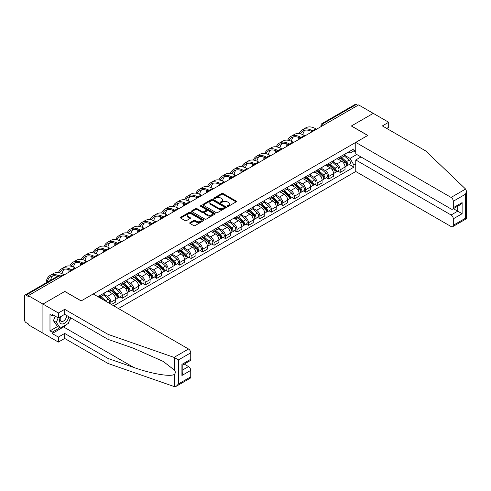 <?xml version="1.0" encoding="UTF-8"?>
<svg xmlns="http://www.w3.org/2000/svg" width="491" height="491" viewBox="0 0 491 491"><rect width="100%" height="100%" fill="white"/><g stroke="black" fill="none" stroke-linecap="round" stroke-linejoin="round"><path stroke-width="0.74" d="M227.443 206.306A0.712 0.411 0 0 0 228.45 206.306L236.116 201.881A1.019 0.589 0 0 0 236.417 201.463A1.019 0.589 0 0 0 236.116 201.046L223.129 193.552A1.019 0.589 0 0 0 221.686 193.552L214.021 197.977A0.712 0.411 0 0 0 215.033 198.56L216.022 197.99A3.265 1.884 0 0 1 220.643 197.99L221.723 198.61A3.265 1.884 0 0 1 222.681 199.947A3.265 1.884 0 0 1 221.723 201.279L220.729 201.85A0.712 0.411 0 0 0 221.742 202.433L222.736 201.862A3.265 1.884 0 0 1 227.351 201.862L228.432 202.488A3.265 1.884 0 0 1 229.389 203.82A3.265 1.884 0 0 1 228.432 205.152L227.443 205.723A0.712 0.411 0 0 0 227.443 206.306L227.443 205.723M190.017 222.626A1.019 0.589 0 0 0 189.716 223.043A1.019 0.589 0 0 0 190.017 223.46L193.657 225.565A1.019 0.589 0 0 0 195.099 225.565L203.612 220.649A1.019 0.589 0 0 0 203.912 220.232A1.019 0.589 0 0 0 203.612 219.815L190.625 212.315A1.019 0.589 0 0 0 189.182 212.315L180.67 217.231A1.019 0.589 0 0 0 180.375 217.648A1.019 0.589 0 0 0 180.67 218.065L185.07 220.606A1.019 0.589 0 0 0 186.512 220.606L190.158 218.501A1.019 0.589 0 0 0 190.459 218.084A1.019 0.589 0 0 0 190.158 217.666L187.973 216.408A2.731 1.577 0 0 1 187.175 215.297A2.731 1.577 0 0 1 188.863 213.837A2.731 1.577 0 0 1 191.834 214.18L200.383 219.115A2.731 1.577 0 0 1 201.187 220.232A2.731 1.577 0 0 1 199.499 221.686A2.731 1.577 0 0 1 196.523 221.343L195.099 220.52A1.019 0.589 0 0 0 193.657 220.52L190.017 222.626L190.017 223.46L193.657 221.373L193.657 220.52M28.3 295.625L358.626 104.914L373.252 113.36L351.347 126.003L367.741 135.467L81.224 300.885L64.83 291.427L42.926 304.07L28.3 295.625L28.3 296.472L26.023 295.159A2.081 1.203 -120 0 0 24.98 295.054A2.081 1.203 -120 0 0 24.55 296.005L24.55 320.028A2.081 1.203 -120 0 0 26.023 322.575L28.3 323.888L28.3 324.735L42.926 333.18L42.926 304.07L42.926 333.18L58.361 342.092L58.361 337.09L64.683 333.438L64.683 338.446L58.361 342.092M216.095 212.609A1.019 0.589 0 0 0 217.538 212.609L226.05 207.693A1.019 0.589 0 0 0 226.351 207.276A1.019 0.589 0 0 0 226.05 206.858L213.063 199.364A1.019 0.589 0 0 0 211.621 199.364L203.108 204.274A1.019 0.589 0 0 0 202.808 204.692A1.019 0.589 0 0 0 203.108 205.109L216.095 212.609M200.905 206.459A0.712 0.411 0 0 1 201.629 206.564L201.629 205.717L214.831 213.34A1.019 0.589 0 0 1 215.132 213.751A1.019 0.589 0 0 1 214.831 214.168L206.318 219.084A1.019 0.589 0 0 1 204.876 219.084L191.889 211.59L195.535 209.497L195.535 208.65L191.889 210.756A1.019 0.589 0 0 0 191.588 211.173A1.019 0.589 0 0 0 191.889 211.59L191.889 210.756M195.535 209.497A1.019 0.589 0 0 1 196.977 209.497L196.977 208.65A1.019 0.589 0 0 0 195.535 208.65M196.977 208.65L202.243 211.695A1.019 0.589 0 0 0 203.685 211.695L206.103 210.295A1.019 0.589 0 0 0 206.404 209.878A1.019 0.589 0 0 0 206.103 209.461L200.623 206.3A0.712 0.411 0 0 1 201.629 205.717M118.417 308.526L355.76 171.5L451.094 226.541A3.118 1.798 -120 0 0 452.653 226.695A3.118 1.798 -120 0 0 453.297 225.265L453.297 218.814A3.118 1.798 -120 0 0 451.094 214.997L457.71 211.179L462.117 213.72L453.297 218.814M324.594 124.561L323.047 123.671A2.081 1.203 60 0 0 322.01 123.566L355.306 104.344A2.081 1.203 60 0 1 356.349 104.448L323.047 123.671A2.081 1.203 120 0 0 321.58 126.218L321.58 126.304M357.89 105.338L356.349 104.448M340.177 156.813A4.781 2.762 60 0 1 339.183 158.961L344.038 156.163A4.781 2.762 -120 0 0 345.026 154.014M333.291 161.962L336.795 163.988A4.781 2.762 60 0 1 340.177 169.843L345.026 167.044A4.781 2.762 -120 0 0 341.644 161.183L338.176 159.182M345.026 167.044L345.026 169.628L340.177 172.433L337.851 171.089M339.183 158.961A4.781 2.762 60 0 1 336.832 158.746M340.177 169.843L340.177 172.433M328.706 163.435A4.781 2.762 60 0 1 327.718 165.584L332.573 162.779A4.781 2.762 -120 0 0 333.561 160.631M326.386 177.711L328.706 179.049L333.561 176.251L333.561 173.661A4.781 2.762 -120 0 0 330.179 167.805L326.705 165.798M327.718 165.584A4.781 2.762 60 0 1 325.367 165.363M321.826 168.585L325.33 170.604A4.781 2.762 60 0 1 328.706 176.465L328.706 179.049M317.241 170.052A4.781 2.762 60 0 1 316.253 172.2L321.102 169.401A4.781 2.762 -120 0 0 322.096 167.253M314.915 184.328L317.241 185.672L322.096 182.873L322.096 180.283A4.781 2.762 -120 0 0 318.714 174.428L315.24 172.421M316.253 172.2A4.781 2.762 60 0 1 313.896 171.985M310.355 175.201L313.859 177.226A4.781 2.762 60 0 1 317.241 183.082L317.241 185.672M305.776 176.674A4.781 2.762 60 0 1 304.788 178.822L309.637 176.017A4.781 2.762 -120 0 0 310.625 173.875M303.45 190.95L305.776 192.294L310.625 189.489L310.625 186.899A4.781 2.762 -120 0 0 307.243 181.044L303.776 179.043M304.788 178.822A4.781 2.762 60 0 1 302.431 178.607M298.89 181.823L302.395 183.849A4.781 2.762 60 0 1 305.776 189.704L305.776 192.294M294.312 183.296A4.781 2.762 60 0 1 293.317 185.438L298.172 182.64A4.781 2.762 -120 0 0 299.16 180.492M291.985 197.566L294.312 198.91L299.16 196.112L299.16 193.522A4.781 2.762 -120 0 0 295.778 187.666L292.305 185.659M293.317 185.438A4.781 2.762 60 0 1 290.967 185.224M287.425 188.446L290.93 190.465A4.781 2.762 60 0 1 294.312 196.32L294.312 198.91M282.841 189.913A4.781 2.762 60 0 1 281.852 192.061L286.701 189.262A4.781 2.762 -120 0 0 287.695 187.114M280.514 204.188L282.841 205.533L287.695 202.734L287.695 200.144A4.781 2.762 -120 0 0 284.314 194.289L280.84 192.282M281.852 192.061A4.781 2.762 60 0 1 279.496 191.846M275.96 195.062L279.459 197.087A4.781 2.762 60 0 1 282.841 202.943L282.841 205.533M271.376 196.535A4.781 2.762 60 0 1 270.388 198.683L275.236 195.878A4.781 2.762 -120 0 0 276.224 193.736M269.05 210.811L271.376 212.155L276.224 209.35L276.224 206.76A4.781 2.762 -120 0 0 272.849 200.905L269.375 198.904M270.388 198.683A4.781 2.762 60 0 1 268.031 198.468M264.489 201.684L267.994 203.71A4.781 2.762 60 0 1 271.376 209.565L271.376 212.155M259.911 203.157A4.781 2.762 60 0 1 258.917 205.299L263.771 202.501A4.781 2.762 -120 0 0 264.759 200.353M257.585 217.427L259.911 218.771L264.759 215.972L264.759 213.382A4.781 2.762 -120 0 0 261.378 207.527L257.91 205.52M258.917 205.299A4.781 2.762 60 0 1 256.566 205.085M253.025 208.307L256.529 210.326A4.781 2.762 60 0 1 259.911 216.181L259.911 218.771M248.44 209.774A4.781 2.762 60 0 1 247.452 211.922L252.306 209.123A4.781 2.762 -120 0 0 253.295 206.975M246.114 224.049L248.44 225.394L253.295 222.589L253.295 220.005A4.781 2.762 -120 0 0 249.913 214.15L246.439 212.143M247.452 211.922A4.781 2.762 60 0 1 245.101 211.707M241.56 214.923L245.064 216.948A4.781 2.762 60 0 1 248.44 222.804L248.44 225.394M236.975 216.396A4.781 2.762 60 0 1 235.987 218.544L240.835 215.739A4.781 2.762 -120 0 0 241.83 213.597M234.649 230.672L236.975 232.01L241.83 229.211L241.83 226.621A4.781 2.762 -120 0 0 238.448 220.766L234.974 218.765M235.987 218.544A4.781 2.762 60 0 1 233.63 218.329M230.089 221.545L233.593 223.571A4.781 2.762 60 0 1 236.975 229.426L236.975 232.01M225.51 223.018A4.781 2.762 60 0 1 224.522 225.16L229.371 222.362A4.781 2.762 -120 0 0 230.359 220.214M223.184 237.288L225.51 238.632L230.359 235.833L230.359 233.243A4.781 2.762 -120 0 0 226.977 227.388L223.509 225.381M224.522 225.16A4.781 2.762 60 0 1 222.165 224.946M218.624 228.168L222.128 230.187A4.781 2.762 60 0 1 225.51 236.042L225.51 238.632M214.045 229.635A4.781 2.762 60 0 1 213.051 231.783L217.906 228.984A4.781 2.762 -120 0 0 218.894 226.836M211.719 243.91L214.045 245.255L218.894 242.45L218.894 239.866A4.781 2.762 -120 0 0 215.512 234.004L212.038 232.004M213.051 231.783A4.781 2.762 60 0 1 210.7 231.568M207.159 234.784L210.664 236.809A4.781 2.762 60 0 1 214.045 242.664L214.045 245.255M202.574 236.257A4.781 2.762 60 0 1 201.586 238.405L206.435 235.6A4.781 2.762 -120 0 0 207.429 233.458M200.248 250.533L202.574 251.871L207.429 249.072L207.429 246.482A4.781 2.762 -120 0 0 204.047 240.627L200.574 238.62M201.586 238.405A4.781 2.762 60 0 1 199.229 238.184M195.694 241.406L199.193 243.426A4.781 2.762 60 0 1 202.574 249.287L202.574 251.871M191.109 242.879A4.781 2.762 60 0 1 190.121 245.021L194.97 242.223A4.781 2.762 -120 0 0 195.958 240.074M188.783 257.149L191.109 258.493L195.958 255.694L195.958 253.104A4.781 2.762 -120 0 0 192.582 247.249L189.109 245.242M190.121 245.021A4.781 2.762 60 0 1 187.765 244.806M184.223 248.023L187.728 250.048A4.781 2.762 60 0 1 191.109 255.903L191.109 258.493M179.645 249.496A4.781 2.762 60 0 1 178.65 251.644L183.505 248.845A4.781 2.762 -120 0 0 184.493 246.697M177.319 263.771L179.645 265.115L184.493 262.311L184.493 259.727A4.781 2.762 -120 0 0 181.111 253.865L177.644 251.865M178.65 251.644A4.781 2.762 60 0 1 176.3 251.429M172.758 254.645L176.263 256.67A4.781 2.762 60 0 1 179.645 262.525L179.645 265.115M168.174 256.118A4.781 2.762 60 0 1 167.185 258.266L172.04 255.461A4.781 2.762 -120 0 0 173.028 253.313M165.848 270.394L168.174 271.732L173.028 268.933L173.028 266.343A4.781 2.762 -120 0 0 169.647 260.488L166.173 258.481M167.185 258.266A4.781 2.762 60 0 1 164.835 258.045M161.294 261.267L164.798 263.286A4.781 2.762 60 0 1 168.174 269.148L168.174 271.732M156.709 262.734A4.781 2.762 60 0 1 155.721 264.882L160.569 262.084A4.781 2.762 -120 0 0 161.564 259.935M154.383 277.01L156.709 278.354L161.564 275.555L161.564 272.965A4.781 2.762 -120 0 0 158.182 267.11L154.708 265.103M155.721 264.882A4.781 2.762 60 0 1 153.364 264.667M149.823 267.883L153.327 269.909A4.781 2.762 60 0 1 156.709 275.764L156.709 278.354M145.244 269.356A4.781 2.762 60 0 1 144.256 271.505L149.104 268.706A4.781 2.762 -120 0 0 150.093 266.558M142.918 283.632L145.244 284.976L150.093 282.172L150.093 279.588A4.781 2.762 -120 0 0 146.711 273.726L143.243 271.726M144.256 271.505A4.781 2.762 60 0 1 141.899 271.29M138.358 274.506L141.862 276.531A4.781 2.762 60 0 1 145.244 282.386L145.244 284.976M133.779 275.979A4.781 2.762 60 0 1 132.785 278.127L137.64 275.322A4.781 2.762 -120 0 0 138.628 273.174M131.453 290.249L133.779 291.593L138.628 288.794L138.628 286.204A4.781 2.762 -120 0 0 135.246 280.349L131.772 278.342M132.785 278.127A4.781 2.762 60 0 1 130.434 277.906M126.893 281.128L130.397 283.147A4.781 2.762 60 0 1 133.779 289.009L133.779 291.593M122.308 282.595A4.781 2.762 60 0 1 121.32 284.743L126.169 281.944A4.781 2.762 -120 0 0 127.163 279.796M119.982 296.871L122.308 298.215L127.163 295.416L127.163 292.826A4.781 2.762 -120 0 0 123.781 286.971L120.307 284.964M121.32 284.743A4.781 2.762 60 0 1 118.963 284.528M115.428 287.744L118.926 289.77A4.781 2.762 60 0 1 122.308 295.625L122.308 298.215M110.843 289.217A4.781 2.762 60 0 1 109.855 291.366L114.704 288.561A4.781 2.762 -120 0 0 115.692 286.419M111.432 304.494L115.692 302.033L115.692 299.442A4.781 2.762 -120 0 0 112.316 293.587L108.842 291.586M109.855 291.366A4.781 2.762 60 0 1 107.498 291.151M103.957 294.367L107.461 296.392A4.781 2.762 60 0 1 110.843 302.247L110.843 304.156M99.268 297.472L103.239 295.183A4.781 2.762 -120 0 0 104.227 293.035M99.378 295.84A4.781 2.762 60 0 1 99.022 297.331M355.76 151.934L353.919 150.872L350.028 153.124L348.297 152.124M344.756 155.34L350.028 158.384L356.748 154.499M355.76 164.074L353.919 165.129L350.028 158.384M113.709 305.813L353.919 167.124L353.919 165.129M355.76 149.81L353.919 150.872L353.919 148.877L97.905 296.687M349.316 164.467L353.919 167.124M227.726 206.41L228.432 205.999A3.265 1.884 0 0 0 229.389 204.667L229.389 203.82M222.681 199.947L222.681 200.794A3.265 1.884 0 0 1 221.723 202.126L221.018 202.537M236.116 201.046L236.116 201.881L223.129 194.399A1.019 0.589 0 0 0 221.686 194.399L214.309 198.659M226.05 206.858L226.05 207.693L213.063 200.211A1.019 0.589 0 0 0 211.621 200.211L203.121 205.115L203.108 204.274M224.246 207.57A0.712 0.411 0 0 0 224.246 206.987L212.849 200.402A0.712 0.411 0 0 0 211.842 200.402L210.792 201.009A3.265 1.884 0 0 0 209.835 202.341A3.265 1.884 0 0 0 210.792 203.673L218.587 208.172A3.265 1.884 0 0 0 223.202 208.172L224.246 207.57L224.246 208.417A0.712 0.411 0 0 0 224.461 208.123L224.461 207.276M209.835 202.341L209.835 203.188A3.265 1.884 0 0 0 210.792 204.52L210.792 203.673M224.246 208.417L223.202 209.019A3.265 1.884 0 0 1 218.587 209.019L210.792 204.52M196.977 209.497L202.243 212.542A1.019 0.589 0 0 0 203.685 212.542L206.103 211.142A1.019 0.589 0 0 0 206.404 210.731L206.404 209.878M201.629 206.564L214.819 214.18M207.711 214.849A2.731 1.577 0 0 0 210.682 215.187A2.731 1.577 0 0 0 212.37 213.732A2.731 1.577 0 0 0 211.566 212.621L208.558 210.878A1.019 0.589 0 0 0 207.116 210.878L204.698 212.278A1.019 0.589 0 0 0 204.397 212.689A1.019 0.589 0 0 0 204.698 213.106L207.711 214.849L207.711 215.696A2.731 1.577 0 0 0 210.682 216.04A2.731 1.577 0 0 0 212.37 214.579L212.37 213.732M204.397 212.689L204.397 213.542A1.019 0.589 0 0 0 204.698 213.959L204.698 213.106M207.711 215.696L204.698 213.959M201.187 220.232L201.187 221.079A2.731 1.577 0 0 1 199.499 222.533A2.731 1.577 0 0 1 196.523 222.196L195.099 221.373A1.019 0.589 0 0 0 193.657 221.373M187.175 215.297L187.175 216.144A2.731 1.577 0 0 0 187.973 217.255L187.973 216.408M190.146 218.507L187.973 217.255M203.612 219.815L203.612 220.649L190.625 213.168A1.019 0.589 0 0 0 189.182 213.168L180.682 218.072M340.508 158.2L345.179 162.368A2.596 1.498 60 0 1 345.995 166.388L345.026 166.946M340.631 158.311L342.828 159.575M340.981 157.924L346.18 162.564A1.246 0.718 60 0 1 346.572 164.491A1.246 0.718 60 0 1 346.456 164.54M341.754 157.476L346.431 161.643A2.596 1.498 60 0 1 347.247 165.663A2.596 1.498 60 0 1 346.462 165.749M344.363 155.911L349.076 160.115A2.596 1.498 60 0 1 349.893 164.135L347.247 165.663M316.505 129.231L315.811 128.826A20.063 11.581 -120 0 0 305.776 127.832L302.395 129.784A20.063 11.581 -120 0 0 299.203 133.595M312.515 130.827L312.429 130.778A20.063 11.581 -120 0 0 302.395 129.784M298.319 137.284A20.063 11.581 -120 0 0 298.24 138.971L298.24 139.775M299.197 139.223A18.713 10.802 60 0 1 299.301 137.664M300.418 133.822A18.713 10.802 60 0 1 303.07 130.956A18.713 10.802 60 0 1 311.546 131.404M302.843 134.675A18.713 10.802 60 0 1 304.917 130.244M329.044 164.816L333.714 168.99A2.596 1.498 60 0 1 334.531 173.004L333.561 173.562M329.166 164.927L331.364 166.197M329.51 164.546L334.709 169.186A1.246 0.718 60 0 1 335.101 171.114A1.246 0.718 60 0 1 334.991 171.156M330.29 164.098L334.96 168.266A2.596 1.498 60 0 1 335.776 172.286A2.596 1.498 60 0 1 334.991 172.366M332.898 162.533L337.612 166.737A2.596 1.498 60 0 1 338.422 170.758L335.776 172.286M317.573 171.439L322.249 175.606A2.596 1.498 60 0 1 323.06 179.626L322.09 180.185M317.695 171.549L319.899 172.82M318.045 171.163L323.244 175.803A1.246 0.718 60 0 1 323.637 177.736A1.246 0.718 60 0 1 323.52 177.779M318.825 170.715L323.495 174.888A2.596 1.498 60 0 1 324.312 178.902A2.596 1.498 60 0 1 323.526 178.988M321.427 169.15L326.141 173.36A2.596 1.498 60 0 1 326.957 177.374L324.312 178.902M465.603 189.047L466.45 191.103L465.536 194.178L453.297 201.249A3.118 1.798 -120 0 0 451.094 197.425L465.603 189.047L425.734 150.958L382.366 125.917L388.688 122.271L373.252 113.36L351.421 125.96L367.814 135.424L355.76 142.384L451.094 197.425M388.688 122.271L388.688 127.279L386.705 128.421M355.76 171.5L355.76 159.956L451.094 214.997M355.76 142.384L355.76 153.929L451.094 208.97A3.118 1.798 -120 0 0 452.653 209.123A3.118 1.798 -120 0 0 453.297 207.699L453.297 201.249M360.977 156.942L355.76 159.956M453.402 208.687L457.71 211.179L457.71 206.202M453.297 207.699L462.117 202.605L459.914 204.931L452.653 209.123M453.297 225.265L465.536 218.2L466.002 218.47M64.683 333.438L108.051 358.473L108.051 363.481L174.029 386.503L176.3 386.245L178.503 383.919L190.741 376.849A3.118 1.798 60 0 1 190.097 378.279L176.3 386.245M108.051 358.473L133.681 367.415C151.891 374.032 172.292 377.321 174.686 374.025C175.483 373.019 175.483 371.785 174.686 370.324L163.233 361.425L133.681 348.322L108.051 339.379L64.683 314.338L58.361 317.99L52.187 314.424L52.187 315.781L49.984 314.51L49.984 330.891L52.187 332.162L59.834 327.749M108.051 363.481L64.683 338.446M190.741 352.833L178.503 359.897L174.029 357.387L108.051 334.371L64.683 309.33L58.361 312.982L42.926 304.07L64.757 291.464L81.15 300.928L93.204 293.968L188.538 349.009A3.118 1.798 60 0 1 190.741 352.833L190.741 359.283A3.118 1.798 60 0 1 190.097 360.707L182.836 364.899L182.836 372.417L181.922 375.492L181.922 364.371C183.112 365.058 183.112 365.058 181.922 364.371L190.741 359.283M58.361 312.982L58.361 317.99M66.819 324.312A11.692 6.751 -60 0 1 63.578 326.945L52.187 333.524L58.361 337.09M52.187 333.524L52.187 332.162M64.683 309.33L64.683 314.338M108.051 334.371L108.051 339.379M182.836 369.87L188.538 366.581A3.118 1.798 60 0 1 190.741 370.398L190.741 376.849M188.538 366.581L184.229 364.095M70.802 317.873A11.692 6.751 -60 0 1 69.145 321.249M53.366 315.105L52.187 315.781M49.984 330.891L57.625 326.478M60.467 316.775A6.757 3.903 120 0 0 59.54 320.58A6.757 3.903 120 0 0 63.621 323.679A6.757 3.903 120 0 0 68.893 316.769M60.829 316.566A4.628 2.67 120 0 0 60.172 319.205A4.628 2.67 120 0 0 61.136 321.323A4.628 2.67 120 0 0 64.665 320.12A4.628 2.67 120 0 0 66.715 315.517M70.52 317.708L68.286 323.465L60.35 328.049L57.41 326.349L53.439 320.703L55.201 316.167M60.35 328.049L56.379 322.403L58.141 317.861M53.439 320.703L56.379 322.403M305.04 135.847L304.34 135.448A20.063 11.581 -120 0 0 294.312 134.454L290.93 136.406A20.063 11.581 -120 0 0 287.738 140.211M301.051 137.449L300.958 137.4A20.063 11.581 -120 0 0 290.93 136.406M286.854 143.906A20.063 11.581 -120 0 0 286.775 145.588L286.775 146.398M287.732 145.845A18.713 10.802 60 0 1 287.836 144.286M288.947 140.438A18.713 10.802 60 0 1 291.605 137.578A18.713 10.802 60 0 1 300.081 138.026M291.378 141.291A18.713 10.802 60 0 1 293.452 136.866M293.575 142.47L292.875 142.065A20.063 11.581 -120 0 0 282.847 141.07L279.465 143.028A20.063 11.581 -120 0 0 276.273 146.834M289.58 144.072L289.494 144.016A20.063 11.581 -120 0 0 279.465 143.028M275.39 150.528A20.063 11.581 -120 0 0 275.31 152.21L275.31 153.014M276.267 152.462A18.713 10.802 60 0 1 276.372 150.903M277.483 147.061A18.713 10.802 60 0 1 280.14 144.194A18.713 10.802 60 0 1 288.61 144.649M279.913 147.914A18.713 10.802 60 0 1 281.981 143.489M306.108 178.055L310.778 182.229A2.596 1.498 60 0 1 311.595 186.249L310.625 186.807M306.231 178.165L308.428 179.436M306.58 177.785L311.779 182.425A1.246 0.718 60 0 1 312.172 184.352A1.246 0.718 60 0 1 312.055 184.401M307.36 177.337L312.031 181.504A2.596 1.498 60 0 1 312.847 185.524A2.596 1.498 60 0 1 312.061 185.61M309.962 175.772L314.676 179.976A2.596 1.498 60 0 1 315.492 183.996L312.847 185.524M294.643 184.677L299.314 188.845A2.596 1.498 60 0 1 300.13 192.865L299.16 193.423M294.766 184.788L296.963 186.058M295.109 184.407L300.314 189.047A1.246 0.718 60 0 1 300.701 190.974A1.246 0.718 60 0 1 300.59 191.017M295.889 183.959L300.566 188.127A2.596 1.498 60 0 1 301.376 192.147A2.596 1.498 60 0 1 300.596 192.226M298.497 182.394L303.211 186.598A2.596 1.498 60 0 1 304.027 190.618L301.376 192.147M283.172 191.3L287.849 195.467A2.596 1.498 60 0 1 288.665 199.487L287.695 200.046M283.301 191.41L285.498 192.681M283.645 191.024L288.843 195.663A1.246 0.718 60 0 1 289.236 197.597A1.246 0.718 60 0 1 289.125 197.64M284.424 190.576L289.095 194.749A2.596 1.498 60 0 1 289.911 198.763A2.596 1.498 60 0 1 289.125 198.849M287.026 189.01L291.74 193.221A2.596 1.498 60 0 1 292.556 197.235L289.911 198.763M282.11 149.092L281.411 148.687A20.063 11.581 -120 0 0 271.376 147.693L268 149.645A20.063 11.581 -120 0 0 264.802 153.456M278.115 150.688L278.029 150.639A20.063 11.581 -120 0 0 268 149.645M263.919 157.145A20.063 11.581 -120 0 0 263.839 158.832L263.839 159.636M264.802 159.084A18.713 10.802 60 0 1 264.901 157.525M266.018 153.683A18.713 10.802 60 0 1 268.675 150.817A18.713 10.802 60 0 1 277.145 151.265M268.442 154.536A18.713 10.802 60 0 1 270.516 150.105M270.639 155.708L269.946 155.309A20.063 11.581 -120 0 0 259.911 154.315L256.529 156.267A20.063 11.581 -120 0 0 253.338 160.072M266.65 157.31L266.564 157.261A20.063 11.581 -120 0 0 256.529 156.267M252.454 163.767A20.063 11.581 -120 0 0 252.374 165.449L252.374 166.259M253.331 165.7A18.713 10.802 60 0 1 253.436 164.147M254.547 160.299A18.713 10.802 60 0 1 257.204 157.439A18.713 10.802 60 0 1 265.68 157.887M256.977 161.152A18.713 10.802 60 0 1 259.052 156.727M259.174 162.331L258.475 161.926A20.063 11.581 -120 0 0 248.446 160.931L245.064 162.883A20.063 11.581 -120 0 0 241.873 166.695M255.179 163.933L255.093 163.877A20.063 11.581 -120 0 0 245.064 162.883M240.989 170.389A20.063 11.581 -120 0 0 240.909 172.071L240.909 172.875M241.867 172.323A18.713 10.802 60 0 1 241.971 170.764M243.082 166.922A18.713 10.802 60 0 1 245.739 164.055A18.713 10.802 60 0 1 254.209 164.51M245.512 167.775A18.713 10.802 60 0 1 247.587 163.35M271.707 197.916L276.378 202.089A2.596 1.498 60 0 1 277.194 206.103L276.224 206.668M271.83 198.026L274.033 199.297M272.18 197.646L277.378 202.286A1.246 0.718 60 0 1 277.771 204.213A1.246 0.718 60 0 1 277.654 204.262M272.959 197.198L277.63 201.365A2.596 1.498 60 0 1 278.446 205.385A2.596 1.498 60 0 1 277.661 205.471M275.561 195.633L280.275 199.837A2.596 1.498 60 0 1 281.091 203.857L278.446 205.385M247.71 168.953L247.01 168.548A20.063 11.581 -120 0 0 236.981 167.554L233.599 169.505A20.063 11.581 -120 0 0 230.408 173.317M243.714 170.549L243.628 170.5A20.063 11.581 -120 0 0 233.599 169.505M229.524 177.005A20.063 11.581 -120 0 0 229.444 178.693L229.444 179.497M230.402 178.945A18.713 10.802 60 0 1 230.5 177.386M231.617 173.544A18.713 10.802 60 0 1 234.275 170.678A18.713 10.802 60 0 1 242.744 171.126M234.047 174.397A18.713 10.802 60 0 1 236.116 169.966M260.242 204.538L264.913 208.706A2.596 1.498 60 0 1 265.729 212.726L264.759 213.284M260.365 204.649L262.562 205.919M260.715 204.268L265.913 208.908A1.246 0.718 60 0 1 266.306 210.835A1.246 0.718 60 0 1 266.19 210.878M261.488 203.82L266.165 207.988A2.596 1.498 60 0 1 266.981 212.008A2.596 1.498 60 0 1 266.196 212.087M264.097 202.255L268.81 206.459A2.596 1.498 60 0 1 269.627 210.479L266.981 212.008M236.239 175.569L235.545 175.17A20.063 11.581 -120 0 0 225.51 174.176L222.128 176.128A20.063 11.581 -120 0 0 218.937 179.933M232.249 177.171L232.163 177.122A20.063 11.581 -120 0 0 222.128 176.128M218.053 183.628A20.063 11.581 -120 0 0 217.973 185.31L217.973 186.12M218.931 185.561A18.713 10.802 60 0 1 219.035 184.008M220.152 180.16A18.713 10.802 60 0 1 222.804 177.294A18.713 10.802 60 0 1 231.279 177.748M222.576 181.013A18.713 10.802 60 0 1 224.651 176.588M248.777 211.161L253.448 215.328A2.596 1.498 60 0 1 254.264 219.348L253.295 219.907M248.9 211.271L251.097 212.542M249.244 210.885L254.442 215.524A1.246 0.718 60 0 1 254.835 217.458A1.246 0.718 60 0 1 254.725 217.501M250.023 210.436L254.694 214.604A2.596 1.498 60 0 1 255.51 218.624A2.596 1.498 60 0 1 254.725 218.71M252.632 208.871L257.345 213.082A2.596 1.498 60 0 1 258.156 217.096L255.51 218.624M224.774 182.192L224.074 181.787A20.063 11.581 -120 0 0 214.045 180.792L210.664 182.744A20.063 11.581 -120 0 0 207.472 186.555M220.784 183.787L220.692 183.738A20.063 11.581 -120 0 0 210.664 182.744M206.588 190.244A20.063 11.581 -120 0 0 206.508 191.932L206.508 192.736M207.466 192.184A18.713 10.802 60 0 1 207.57 190.625M208.681 186.783A18.713 10.802 60 0 1 211.339 183.916A18.713 10.802 60 0 1 219.815 184.37M211.112 187.636A18.713 10.802 60 0 1 213.186 183.211M237.306 217.777L241.983 221.95A2.596 1.498 60 0 1 242.793 225.964L241.824 226.529M237.429 217.887L239.633 219.158M237.779 217.507L242.977 222.147A1.246 0.718 60 0 1 243.37 224.074A1.246 0.718 60 0 1 243.254 224.123M238.558 217.059L243.229 221.226A2.596 1.498 60 0 1 244.045 225.246A2.596 1.498 60 0 1 243.26 225.326M241.161 215.494L245.874 219.698A2.596 1.498 60 0 1 246.691 223.718L244.045 225.246M213.309 188.814L212.609 188.409A20.063 11.581 -120 0 0 202.58 187.415L199.199 189.366A20.063 11.581 -120 0 0 196.007 193.172M209.313 190.41L209.227 190.361A20.063 11.581 -120 0 0 199.199 189.366M195.123 196.866A20.063 11.581 -120 0 0 195.044 198.548L195.044 199.358M196.001 198.806A18.713 10.802 60 0 1 196.099 197.247M197.216 193.399A18.713 10.802 60 0 1 199.874 190.539A18.713 10.802 60 0 1 208.344 190.987M199.647 194.258A18.713 10.802 60 0 1 201.715 189.827M225.842 224.399L230.512 228.567A2.596 1.498 60 0 1 231.329 232.587L230.359 233.145M225.964 224.51L228.162 225.78M226.314 224.129L231.513 228.769A1.246 0.718 60 0 1 231.905 230.696A1.246 0.718 60 0 1 231.789 230.739M227.094 223.675L231.764 227.849A2.596 1.498 60 0 1 232.581 231.869A2.596 1.498 60 0 1 231.795 231.948M229.696 222.116L234.41 226.32A2.596 1.498 60 0 1 235.226 230.34L232.581 231.869M201.844 195.43L201.144 195.031A20.063 11.581 -120 0 0 191.109 194.037L187.734 195.989A20.063 11.581 -120 0 0 184.536 199.794M197.848 197.032L197.763 196.983A20.063 11.581 -120 0 0 187.734 195.989M183.652 203.489A20.063 11.581 -120 0 0 183.573 205.17L183.573 205.975M184.536 205.422A18.713 10.802 60 0 1 184.634 203.869M185.751 200.021A18.713 10.802 60 0 1 188.409 197.155A18.713 10.802 60 0 1 196.879 197.609M188.176 200.874A18.713 10.802 60 0 1 190.25 196.449M214.377 231.022L219.047 235.189A2.596 1.498 60 0 1 219.864 239.209L218.894 239.768M214.499 231.132L216.697 232.403M214.843 230.745L220.048 235.385A1.246 0.718 60 0 1 220.434 237.313A1.246 0.718 60 0 1 220.324 237.362M215.623 230.297L220.299 234.465A2.596 1.498 60 0 1 221.11 238.485A2.596 1.498 60 0 1 220.33 238.571M218.231 228.732L222.945 232.937A2.596 1.498 60 0 1 223.761 236.957L221.11 238.485M190.373 202.053L189.679 201.648A20.063 11.581 -120 0 0 179.645 200.653L176.263 202.605A20.063 11.581 -120 0 0 173.071 206.416M186.384 203.648L186.298 203.599A20.063 11.581 -120 0 0 176.263 202.605M172.188 210.105A20.063 11.581 -120 0 0 172.108 211.793L172.108 212.597M173.065 212.044A18.713 10.802 60 0 1 173.17 210.486M174.28 206.643A18.713 10.802 60 0 1 176.938 203.777A18.713 10.802 60 0 1 185.414 204.225M176.711 207.497A18.713 10.802 60 0 1 178.785 203.065M202.906 237.638L207.583 241.811A2.596 1.498 60 0 1 208.399 245.825L207.429 246.39M203.035 237.748L205.232 239.019M203.378 237.368L208.577 242.008A1.246 0.718 60 0 1 208.97 243.935A1.246 0.718 60 0 1 208.859 243.978M204.158 236.92L208.828 241.087A2.596 1.498 60 0 1 209.645 245.107A2.596 1.498 60 0 1 208.859 245.187M206.76 235.355L211.474 239.559A2.596 1.498 60 0 1 212.29 243.579L209.645 245.107M178.908 208.675L178.208 208.27A20.063 11.581 -120 0 0 168.18 207.276L164.798 209.227A20.063 11.581 -120 0 0 161.607 213.033M174.913 210.271L174.827 210.222A20.063 11.581 -120 0 0 164.798 209.227M160.723 216.727A20.063 11.581 -120 0 0 160.643 218.409L160.643 219.219M161.6 218.667A18.713 10.802 60 0 1 161.705 217.108M162.816 213.26A18.713 10.802 60 0 1 165.473 210.4A18.713 10.802 60 0 1 173.943 210.848M165.246 214.119A18.713 10.802 60 0 1 167.321 209.688M191.441 244.26L196.112 248.428A2.596 1.498 60 0 1 196.928 252.448L195.958 253.006M191.564 244.371L193.767 245.641M191.913 243.99L197.112 248.624A1.246 0.718 60 0 1 197.505 250.557A1.246 0.718 60 0 1 197.388 250.6M192.693 243.536L197.364 247.71A2.596 1.498 60 0 1 198.18 251.723A2.596 1.498 60 0 1 197.394 251.809M195.295 241.977L200.009 246.181A2.596 1.498 60 0 1 200.825 250.201L198.18 251.723M167.443 215.291L166.744 214.886A20.063 11.581 -120 0 0 156.715 213.898L153.333 215.85A20.063 11.581 -120 0 0 150.142 219.655M163.448 216.893L163.362 216.844A20.063 11.581 -120 0 0 153.333 215.85M149.258 223.35A20.063 11.581 -120 0 0 149.178 225.031L149.178 225.835M150.136 225.283A18.713 10.802 60 0 1 150.234 223.73M151.351 219.882A18.713 10.802 60 0 1 154.008 217.016A18.713 10.802 60 0 1 162.478 217.47M153.781 220.735A18.713 10.802 60 0 1 155.85 216.31M179.976 250.883L184.647 255.05A2.596 1.498 60 0 1 185.463 259.07L184.493 259.629M180.099 250.993L182.296 252.257M180.449 250.606L185.647 255.246A1.246 0.718 60 0 1 186.04 257.174A1.246 0.718 60 0 1 185.923 257.223M181.222 250.158L185.899 254.326A2.596 1.498 60 0 1 186.715 258.346A2.596 1.498 60 0 1 185.929 258.432M183.83 248.593L188.544 252.797A2.596 1.498 60 0 1 189.36 256.818L186.715 258.346M155.972 221.914L155.279 221.509A20.063 11.581 -120 0 0 145.244 220.514L141.862 222.466A20.063 11.581 -120 0 0 138.671 226.277M151.983 223.509L151.897 223.46A20.063 11.581 -120 0 0 141.862 222.466M137.787 229.966A20.063 11.581 -120 0 0 137.707 231.654L137.707 232.458M138.665 231.905A18.713 10.802 60 0 1 138.769 230.347M139.886 226.504A18.713 10.802 60 0 1 142.537 223.638A18.713 10.802 60 0 1 151.013 224.086M142.31 227.358A18.713 10.802 60 0 1 144.385 222.926M168.511 257.499L173.182 261.672A2.596 1.498 60 0 1 173.998 265.686L173.028 266.245M168.634 257.609L170.831 258.88M168.978 257.229L174.176 261.869A1.246 0.718 60 0 1 174.569 263.796A1.246 0.718 60 0 1 174.458 263.839M169.757 256.781L174.428 260.948A2.596 1.498 60 0 1 175.244 264.968A2.596 1.498 60 0 1 174.458 265.048M172.366 255.216L177.079 259.42A2.596 1.498 60 0 1 177.889 263.44L175.244 264.968M144.507 228.53L143.808 228.131A20.063 11.581 -120 0 0 133.779 227.137L130.397 229.088A20.063 11.581 -120 0 0 127.206 232.894M140.518 230.132L140.426 230.083A20.063 11.581 -120 0 0 130.397 229.088M126.322 236.588A20.063 11.581 -120 0 0 126.242 238.27L126.242 239.08M127.2 238.528A18.713 10.802 60 0 1 127.304 236.969M128.415 233.121A18.713 10.802 60 0 1 131.072 230.261A18.713 10.802 60 0 1 139.548 230.709M130.845 233.974A18.713 10.802 60 0 1 132.92 229.549M157.04 264.121L161.717 268.289A2.596 1.498 60 0 1 162.527 272.309L161.557 272.867M157.163 264.232L159.366 265.502M157.513 263.851L162.711 268.485A1.246 0.718 60 0 1 163.104 270.418A1.246 0.718 60 0 1 162.987 270.461M158.292 263.397L162.963 267.57A2.596 1.498 60 0 1 163.779 271.584A2.596 1.498 60 0 1 162.994 271.67M160.895 261.832L165.608 266.042A2.596 1.498 60 0 1 166.424 270.056L163.779 271.584M133.043 235.152L132.343 234.747A20.063 11.581 -120 0 0 122.314 233.759L118.932 235.711A20.063 11.581 -120 0 0 115.741 239.516M129.047 236.754L128.961 236.699A20.063 11.581 -120 0 0 118.932 235.711M114.857 243.211A20.063 11.581 -120 0 0 114.777 244.892L114.777 245.696M115.735 245.144A18.713 10.802 60 0 1 115.833 243.585M116.95 239.743A18.713 10.802 60 0 1 119.608 236.877A18.713 10.802 60 0 1 128.077 237.331M119.381 240.596A18.713 10.802 60 0 1 121.449 236.171M145.575 270.744L150.246 274.911A2.596 1.498 60 0 1 151.062 278.931L150.093 279.489M145.698 270.848L147.895 272.118M146.048 270.467L151.246 275.107A1.246 0.718 60 0 1 151.639 277.034A1.246 0.718 60 0 1 151.523 277.084M146.827 270.019L151.498 274.187A2.596 1.498 60 0 1 152.314 278.207A2.596 1.498 60 0 1 151.529 278.293M149.43 268.454L154.143 272.658A2.596 1.498 60 0 1 154.96 276.679L152.314 278.207M121.578 241.775L120.878 241.369A20.063 11.581 -120 0 0 110.843 240.375L107.461 242.327A20.063 11.581 -120 0 0 104.27 246.138M117.582 243.37L117.496 243.321A20.063 11.581 -120 0 0 107.461 242.327M103.386 249.827A20.063 11.581 -120 0 0 103.306 251.515L103.306 252.319M104.27 251.766A18.713 10.802 60 0 1 104.368 250.207M105.485 246.365A18.713 10.802 60 0 1 108.143 243.499A18.713 10.802 60 0 1 116.612 243.947M107.91 247.219A18.713 10.802 60 0 1 109.984 242.787M134.111 277.36L138.781 281.527A2.596 1.498 60 0 1 139.597 285.547L138.628 286.106M134.233 277.47L136.43 278.741M134.577 277.09L139.782 281.73A1.246 0.718 60 0 1 140.168 283.657A1.246 0.718 60 0 1 140.058 283.7M135.356 276.642L140.033 280.809A2.596 1.498 60 0 1 140.843 284.829A2.596 1.498 60 0 1 140.064 284.909M137.965 275.077L142.678 279.281A2.596 1.498 60 0 1 143.495 283.301L140.843 284.829M110.107 248.391L109.413 247.992A20.063 11.581 -120 0 0 99.378 246.998L95.997 248.949A20.063 11.581 -120 0 0 92.805 252.755M106.117 249.993L106.031 249.944A20.063 11.581 -120 0 0 95.997 248.949M91.921 256.449A20.063 11.581 -120 0 0 91.842 258.131L91.842 258.941M92.799 258.383A18.713 10.802 60 0 1 92.903 256.83M94.014 252.982A18.713 10.802 60 0 1 96.672 250.122A18.713 10.802 60 0 1 105.148 250.57M96.445 253.835A18.713 10.802 60 0 1 98.519 249.41M122.64 283.982L127.316 288.149A2.596 1.498 60 0 1 128.133 292.17L127.163 292.728M122.768 284.093L124.966 285.363M123.112 283.706L128.311 288.346A1.246 0.718 60 0 1 128.703 290.279A1.246 0.718 60 0 1 128.593 290.322M123.892 283.258L128.562 287.431A2.596 1.498 60 0 1 129.379 291.445A2.596 1.498 60 0 1 128.593 291.531M126.494 281.693L131.207 285.903A2.596 1.498 60 0 1 132.024 289.917L129.379 291.445M98.642 255.013L97.942 254.608A20.063 11.581 -120 0 0 87.914 253.614L84.532 255.572A20.063 11.581 -120 0 0 81.34 259.377M94.646 256.615L94.56 256.56A20.063 11.581 -120 0 0 84.532 255.572M80.456 263.072A20.063 11.581 -120 0 0 80.377 264.753L80.377 265.557M81.334 265.005A18.713 10.802 60 0 1 81.438 263.446M82.549 259.604A18.713 10.802 60 0 1 85.207 256.738A18.713 10.802 60 0 1 93.677 257.192M84.98 260.457A18.713 10.802 60 0 1 87.054 256.032M111.175 290.598L115.845 294.772A2.596 1.498 60 0 1 116.662 298.792L115.692 299.35M111.297 290.709L113.501 291.979M111.647 290.328L116.846 294.968A1.246 0.718 60 0 1 117.239 296.895A1.246 0.718 60 0 1 117.122 296.945M112.427 289.88L117.097 294.048A2.596 1.498 60 0 1 117.914 298.068A2.596 1.498 60 0 1 117.128 298.154M115.029 288.315L119.743 292.519A2.596 1.498 60 0 1 120.559 296.539L117.914 298.068M87.177 261.635L86.477 261.23A20.063 11.581 -120 0 0 76.449 260.236L73.067 262.188A20.063 11.581 -120 0 0 69.875 265.999M83.182 263.231L83.096 263.182A20.063 11.581 -120 0 0 73.067 262.188M68.992 269.688A20.063 11.581 -120 0 0 68.912 271.376L68.912 272.18M69.869 271.627A18.713 10.802 60 0 1 69.968 270.068M71.085 266.226A18.713 10.802 60 0 1 73.742 263.36A18.713 10.802 60 0 1 82.212 263.808M73.515 267.079A18.713 10.802 60 0 1 75.583 262.648M99.71 297.221L101.312 298.651M99.833 297.331L102.03 298.602M103.515 299.921L100.182 296.951M100.956 296.503L105.633 300.67A2.596 1.498 60 0 1 106.381 301.578M103.564 294.938L108.278 299.142A2.596 1.498 60 0 1 109.106 303.15M75.706 268.252L75.013 267.853A20.063 11.581 -120 0 0 64.978 266.858L61.596 268.81A20.063 11.581 -120 0 0 58.404 272.615M71.717 269.854L71.631 269.805A20.063 11.581 -120 0 0 61.596 268.81M59.62 272.843A18.713 10.802 60 0 1 62.271 269.976A18.713 10.802 60 0 1 70.747 270.431M62.044 273.696A18.713 10.802 60 0 1 64.118 269.271M64.241 274.874L63.542 274.469A20.063 11.581 -120 0 0 53.513 273.475L50.131 275.426A20.063 11.581 -120 0 0 46.062 282.884M58.674 275.654A20.063 11.581 -120 0 0 50.131 275.426M47.21 282.221A18.713 10.802 60 0 1 50.806 276.599A18.713 10.802 60 0 1 57.478 276.292M50.591 280.269A18.713 10.802 60 0 1 52.654 275.893M321.654 126.261L321.58 126.218A2.081 1.203 -0 0 1 320.973 125.371L320.973 126.653M110.843 302.247L115.692 299.442M122.308 295.625L127.163 292.826M133.779 289.009L138.628 286.204M145.244 282.386L150.093 279.588M156.709 275.764L161.564 272.965M168.174 269.148L173.028 266.343M179.645 262.525L184.493 259.727M191.109 255.903L195.958 253.104M202.574 249.287L207.429 246.482M214.045 242.664L218.894 239.866M225.51 236.042L230.359 233.243M236.975 229.426L241.83 226.621M248.44 222.804L253.295 220.005M259.911 216.181L264.759 213.382M271.376 209.565L276.224 206.76M282.841 202.943L287.695 200.144M294.312 196.32L299.16 193.522M305.776 189.704L310.625 186.899M317.241 183.082L322.096 180.283M328.706 176.465L333.561 173.661M107.461 296.392L112.316 293.587M118.926 289.77L123.781 286.971M130.397 283.147L135.246 280.349M141.862 276.531L146.711 273.726M153.327 269.909L158.182 267.11M164.798 263.286L169.647 260.488M176.263 256.67L181.111 253.865M187.728 250.048L192.582 247.249M199.193 243.426L204.047 240.627M210.664 236.809L215.512 234.004M222.128 230.187L226.977 227.388M233.593 223.571L238.448 220.766M245.064 216.948L249.913 214.15M256.529 210.326L261.378 207.527M267.994 203.71L272.849 200.905M279.459 197.087L284.314 194.289M290.93 190.465L295.778 187.666M302.395 183.849L307.243 181.044M313.859 177.226L318.714 174.428M325.33 170.604L330.179 167.805M336.795 163.988L341.644 161.183M313.51 130.962A2.081 1.203 120 0 0 312.595 131.49M302.045 137.578A2.081 1.203 120 0 0 301.124 138.112M290.58 144.201A2.081 1.203 120 0 0 289.659 144.728M279.109 150.823A2.081 1.203 120 0 0 278.194 151.351M267.644 157.439A2.081 1.203 120 0 0 266.73 157.973M256.179 164.062A2.081 1.203 120 0 0 255.259 164.589M244.714 170.678A2.081 1.203 120 0 0 243.794 171.212M233.243 177.3A2.081 1.203 120 0 0 232.329 177.828M221.779 183.922A2.081 1.203 120 0 0 220.858 184.45M210.314 190.539A2.081 1.203 120 0 0 209.393 191.073M198.843 197.161A2.081 1.203 120 0 0 197.928 197.689M187.378 203.783A2.081 1.203 120 0 0 186.463 204.311M175.913 210.4A2.081 1.203 120 0 0 174.992 210.934M164.448 217.022A2.081 1.203 120 0 0 163.528 217.55M152.977 223.644A2.081 1.203 120 0 0 152.063 224.172M141.512 230.261A2.081 1.203 120 0 0 140.592 230.795M130.047 236.883A2.081 1.203 120 0 0 129.127 237.411M118.576 243.505A2.081 1.203 120 0 0 117.662 244.033M107.112 250.122A2.081 1.203 120 0 0 106.197 250.655M95.647 256.744A2.081 1.203 120 0 0 94.726 257.272M84.182 263.36A2.081 1.203 120 0 0 83.261 263.894M72.711 269.982A2.081 1.203 120 0 0 71.796 270.51M60.859 276.826L59.319 275.936L26.023 295.159M61.467 276.476L60.356 275.832A2.081 1.203 120 0 0 59.319 275.936A2.081 1.203 60 0 0 58.276 275.832L24.98 295.054M228.432 205.999L228.432 205.152M220.729 202.433L220.729 201.85M221.723 202.126L221.723 201.279M214.021 198.56L214.021 197.977M221.686 194.399L221.686 193.552M223.129 194.399L223.129 193.552M211.621 200.211L211.621 199.364M213.063 200.211L213.063 199.364M218.587 209.019L218.587 208.172M223.202 209.019L223.202 208.172M202.243 212.542L202.243 211.695M203.685 212.542L203.685 211.695M206.103 211.142L206.103 210.295M214.831 214.168L214.831 213.34M195.099 221.373L195.099 220.52M196.523 222.196L196.523 221.343M190.158 218.501L190.158 217.666M180.67 218.065L180.67 217.231M189.182 213.168L189.182 212.315M190.625 213.168L190.625 212.315M345.179 162.368L343.725 163.208M346.83 163.92L346.358 164.19M349.076 160.115L346.431 161.643M312.429 130.778L315.811 128.826M333.714 168.99L332.254 169.831M335.359 170.543L334.893 170.813M337.612 166.737L334.96 168.266M322.249 175.606L320.789 176.447M323.894 177.165L323.428 177.435M326.141 173.36L323.495 174.888M465.536 218.2L465.536 194.178M462.117 202.605L462.117 213.72M174.686 386.656L174.686 374.025M174.686 370.324L174.686 357.693M178.503 359.897L178.503 383.919M190.741 370.398L181.922 375.492M174.029 357.387L188.538 349.009M63.578 326.945L133.681 367.415M300.958 137.4L304.34 135.448M289.494 144.016L292.875 142.065M310.778 182.229L309.324 183.069M312.429 183.781L311.957 184.051M314.676 179.976L312.031 181.504M299.314 188.845L297.859 189.686M300.958 190.404L300.492 190.674M303.211 186.598L300.566 188.127M287.849 195.467L286.388 196.308M289.494 197.026L289.027 197.296M291.74 193.221L289.095 194.749M278.029 150.639L281.411 148.687M266.564 157.261L269.946 155.309M255.093 163.877L258.475 161.926M276.378 202.089L274.923 202.93M278.029 203.642L277.562 203.912M280.275 199.837L277.63 201.365M243.628 170.5L247.01 168.548M264.913 208.706L263.458 209.547M266.564 210.265L266.091 210.535M268.81 206.459L266.165 207.988M232.163 177.122L235.545 175.17M253.448 215.328L251.987 216.169M255.093 216.887L254.626 217.157M257.345 213.082L254.694 214.604M220.692 183.738L224.074 181.787M241.983 221.95L240.522 222.791M243.628 223.503L243.162 223.773M245.874 219.698L243.229 221.226M209.227 190.361L212.609 188.409M230.512 228.567L229.058 229.407M232.163 230.126L231.691 230.396M234.41 226.32L231.764 227.849M197.763 196.983L201.144 195.031M219.047 235.189L217.593 236.03M220.692 236.742L220.226 237.012M222.945 232.937L220.299 234.465M186.298 203.599L189.679 201.648M207.583 241.811L206.122 242.652M209.227 243.364L208.761 243.634M211.474 239.559L208.828 241.087M174.827 210.222L178.208 208.27M196.112 248.428L194.657 249.268M197.763 249.987L197.296 250.257M200.009 246.181L197.364 247.71M163.362 216.844L166.744 214.886M184.647 255.05L183.192 255.891M186.298 256.603L185.825 256.873M188.544 252.797L185.899 254.326M151.897 223.46L155.279 221.509M173.182 261.672L171.721 262.513M174.827 263.225L174.36 263.495M177.079 259.42L174.428 260.948M140.426 230.083L143.808 228.131M161.717 268.289L160.256 269.129M163.362 269.847L162.895 270.118M165.608 266.042L162.963 267.57M128.961 236.699L132.343 234.747M150.246 274.911L148.791 275.752M151.897 276.464L151.424 276.734M154.143 272.658L151.498 274.187M117.496 243.321L120.878 241.369M138.781 281.527L137.327 282.374M140.426 283.086L139.96 283.356M142.678 279.281L140.033 280.809M106.031 249.944L109.413 247.992M127.316 288.149L125.856 288.99M128.961 289.708L128.495 289.978M131.207 285.903L128.562 287.431M94.56 256.56L97.942 254.608M115.845 294.772L114.391 295.613M117.496 296.325L117.03 296.595M119.743 292.519L117.097 294.048M83.096 263.182L86.477 261.23M108.278 299.142L105.633 300.67M71.631 269.805L75.013 267.853M60.774 276.071L63.542 274.469M313.688 130.858A2.081 2.081 0 0 0 311.018 132.398M302.223 137.48A2.081 2.081 0 0 0 299.553 139.021M290.758 144.096A2.081 2.081 0 0 0 288.088 145.637M279.287 150.719A2.081 2.081 0 0 0 276.623 152.259M267.822 157.341A2.081 2.081 0 0 0 265.152 158.875M256.357 163.957A2.081 2.081 0 0 0 253.687 165.498M244.886 170.58A2.081 2.081 0 0 0 242.223 172.12M233.421 177.196A2.081 2.081 0 0 0 230.752 178.736M221.957 183.818A2.081 2.081 0 0 0 219.287 185.359M210.492 190.44A2.081 2.081 0 0 0 207.822 191.981M199.021 197.057A2.081 2.081 0 0 0 196.357 198.597M187.556 203.679A2.081 2.081 0 0 0 184.886 205.22M176.091 210.301A2.081 2.081 0 0 0 173.421 211.842M164.62 216.918A2.081 2.081 0 0 0 161.956 218.458M153.155 223.54A2.081 2.081 0 0 0 150.485 225.081M141.69 230.162A2.081 2.081 0 0 0 139.021 231.703M130.225 236.779A2.081 2.081 0 0 0 127.556 238.319M118.754 243.401A2.081 2.081 0 0 0 116.091 244.941M107.29 250.023A2.081 2.081 0 0 0 104.62 251.564M95.825 256.64A2.081 2.081 0 0 0 93.155 258.18M84.354 263.262A2.081 2.081 0 0 0 81.69 264.802M72.889 269.884A2.081 2.081 0 0 0 70.219 271.419M60.356 275.832A2.081 2.081 0 0 0 58.276 275.832M322.01 123.566A2.081 2.081 0 0 0 320.973 125.371M466.45 191.103L466.45 218.728L452.653 226.695"/></g></svg>
